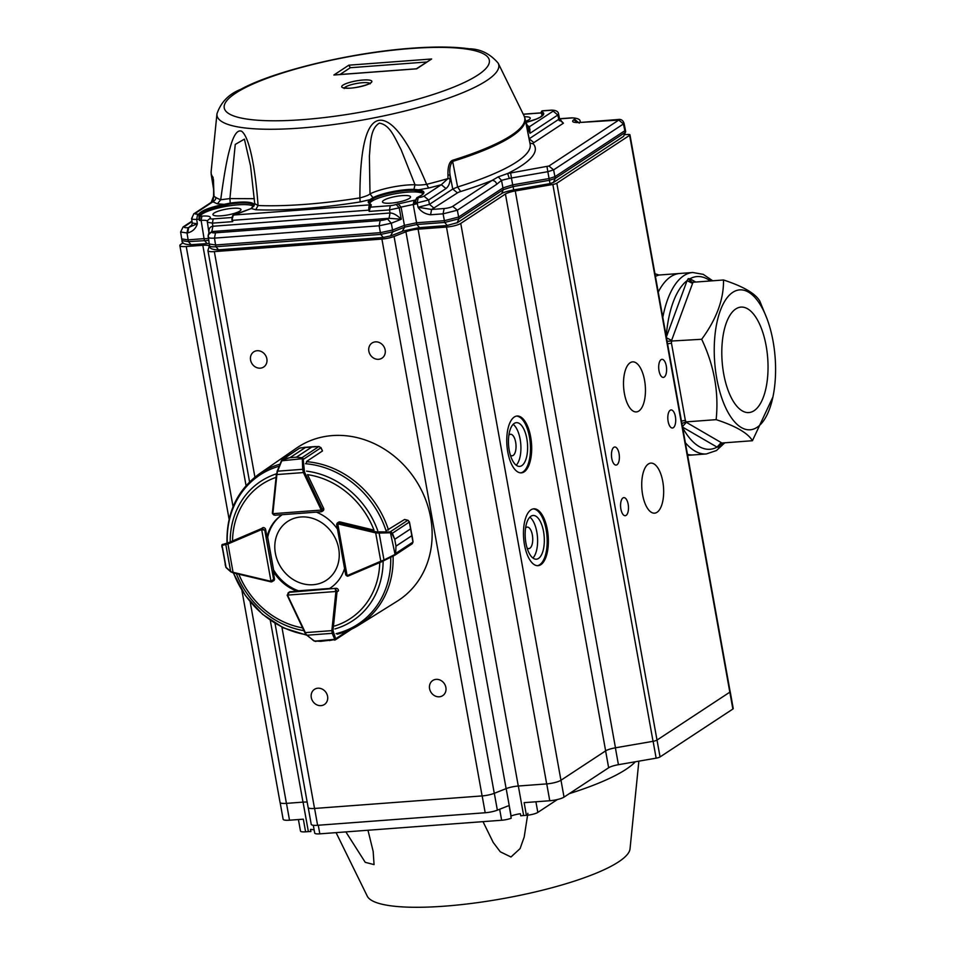 <?xml version="1.0" encoding="UTF-8"?>
<svg xmlns="http://www.w3.org/2000/svg" width="955" height="955" viewBox="0 0 955 955"><rect width="100%" height="100%" fill="white"/><g stroke="black" fill="none" stroke-linecap="round" stroke-linejoin="round"><path stroke-width="1.43" d="M688.245 278.657L690.978 281.809L692.972 282.262L692.566 283.42L687.087 280.639L688.245 278.657L689.988 278.729L691.384 282M666.124 337.616L671.604 340.398L671.461 343.12L667.557 343.836M667.103 341.293L701.686 339.276C716.572 318.994 723.842 299.225 723.508 279.982C743.205 286.416 755.298 293.436 759.786 301.052L767.08 318.922A70.157 30.309 85.7 0 0 732.772 292.337A70.157 30.309 85.7 0 0 723.078 401.601A70.157 30.309 85.7 0 0 772.917 396.994A70.157 30.309 85.7 0 0 767.08 318.922M719.652 444.182L719.939 445.221L718.578 447.215L717.05 447.119L721.216 442.595L721.885 443.013L719.067 445.126L718.578 447.215M681.452 421.071L685.356 420.367L686.347 422.337L682.18 426.873M681.906 423.578L685.606 421.931L716.143 419.651C718.972 392.362 714.149 365.562 701.686 339.276M687.624 455.356L693.342 454.926A90.976 39.31 -94.3 0 1 687.445 454.353A90.976 39.31 85.7 0 0 693.342 454.926L706.354 453.947A90.976 39.31 -94.3 0 1 685.344 442.678M658.246 292.087A90.976 39.31 -94.3 0 1 670.804 276.663A90.976 39.31 -94.3 0 1 679.769 273.476A90.976 39.31 85.7 0 0 670.804 276.663A90.976 39.31 85.7 0 0 658.246 292.087M735.768 308.966A52.871 22.848 85.7 0 0 722.756 367.723A52.871 22.848 85.7 0 0 748.863 412.56A52.871 22.848 85.7 0 0 767.701 358.125A52.871 22.848 85.7 0 0 740.973 307.104A52.871 22.848 85.7 0 0 735.768 308.966M692.972 282.262L723.508 279.982M721.885 443.013L752.433 440.721C748.004 433.152 735.911 426.121 716.143 419.651M772.917 396.994L752.433 440.721M654.951 273.727L658.962 275.028L655.405 276.281M344.397 87.908A13.155 2.769 169.8 0 1 356.681 83.467A13.155 2.769 169.8 0 1 369.728 83.348M253.362 206.328A27.409 5.766 -10.2 0 0 225.153 206.531A27.409 5.766 -10.2 0 0 200.037 216.26L199.822 219.077L199.153 219.196L198.891 213.992C201.589 210.482 209.993 207.271 224.115 204.346L217.394 203.833L220.712 199.75C223.876 176.186 226.836 159.449 229.618 149.565C233.271 135.395 237.306 129.307 241.71 131.301C249.661 137.448 255.391 169.083 258.065 205.528L255.725 209.754L251.237 208.536L233.08 215.484A4.381 1.898 85.7 0 0 232.495 220.342L368.928 210.136A4.381 1.898 -94.3 0 1 369.513 205.277L369.824 203.785C367.675 202.782 367.723 201.41 369.991 199.655L360.166 201.947L359.892 197.912C359.916 144.432 367.317 118.551 382.107 120.294C394.797 122.288 409.647 143.632 426.646 184.351L428.64 188.04L418.445 189.818C426.169 191.096 425.703 193.722 417.049 197.673L414.757 203.069L414.625 201.135M217.394 203.833L212.881 201.792L213.705 196.097A163.699 34.464 -10.2 0 0 215.973 197.578A4.381 4.154 -60.4 0 1 213.037 201.445M213.777 191.489A4.381 0.68 -178.9 0 0 213.657 191.645L213.419 179.409L214.004 196.551M447.955 174.872C447.776 166.815 449.244 161.968 452.384 160.345A4.381 2.173 72.8 0 1 452.658 161.419C450.103 164.535 449.244 169.131 450.068 175.195L447.955 174.872L447.979 178.585L450.115 178.895C449.936 183.217 448.575 186.44 445.997 188.553L441.317 184.709L447.979 178.585A163.699 34.464 -10.2 0 1 426.646 184.351C421.155 185.151 417.275 185.282 415.019 184.745L401.052 149.553C394.666 137.711 390.177 124.902 379.35 123.123C370.265 128.71 370.612 142.737 369.394 155.975L370.003 193.889L373.584 198.425L370.946 200.407A0.871 0.788 -127.1 0 0 369.991 199.655L372.987 197.673A27.993 5.897 -10.2 0 1 413.933 189.353L418.445 189.818L417.896 190.869L413.718 190.272L415.019 184.745A30.763 6.482 -10.2 0 0 370.003 193.889C368.714 195.142 365.347 196.479 359.892 197.912A163.699 34.464 -10.2 0 1 258.065 205.528L254.722 203.654L250.544 165.895L244.408 139.132L235.252 144.42L229.904 198.592L230.286 204L224.341 205.349L224.115 204.346L230.227 203.093A27.993 5.897 -10.2 0 1 253.147 206.638L251.237 208.536A0.871 0.74 -120.3 0 0 250.735 208.823M200.061 217.191L199.893 214.696A27.432 5.778 169.8 0 1 224.341 205.349M423.101 193.817A27.409 5.766 -10.2 0 0 395.489 193.698A27.409 5.766 -10.2 0 0 369.633 203.439M542.822 115.066A27.409 5.766 -10.2 0 0 541.712 114.325L542.082 110.947A7.915 1.671 -10.2 0 0 542.154 111.998A28.304 5.957 169.8 0 1 526.014 122.407M232.041 220.319L232.722 221.632L232.041 220.319M239.765 211.103A14.253 2.996 169.8 0 1 224.258 215.508A14.253 2.996 169.8 0 1 212.929 214.577A14.253 2.996 169.8 0 1 226.419 209.109A14.253 2.996 169.8 0 1 240.97 209.527A14.253 2.996 169.8 0 1 239.765 211.103M409.325 198.425A14.253 2.996 169.8 0 1 393.818 202.83A14.253 2.996 169.8 0 1 382.478 201.887A14.253 2.996 169.8 0 1 395.979 196.432A14.253 2.996 169.8 0 1 410.531 196.849A14.253 2.996 169.8 0 1 409.325 198.425M524.474 116.749A14.253 2.996 169.8 0 1 530.252 118.098A14.253 2.996 169.8 0 1 529.046 119.673A14.253 2.996 169.8 0 1 525.584 121.297M431.648 58.983L348.838 65.179L333.88 75.015L416.678 68.832L431.648 58.983L416.332 68.796M335.205 74.92L333.88 75.015M339.992 74.502L350.306 67.721L348.838 65.179M215.973 197.578A163.699 34.464 -10.2 0 0 220.712 199.75L229.904 198.592L254.34 198.688M527.411 125.618L529.536 126.681A4.381 4.142 -61.3 0 1 527.888 126.729M529.536 126.681L530.025 133.294L557.839 114.994L553.148 111.15L529.536 126.681M526.36 123.302A4.381 2.364 156.5 0 1 526.527 123.589L529.13 129.629L528.7 128.758L530.061 129.701M525.632 121.5L526.527 123.589A4.381 2.364 156.5 0 1 526.432 124.962L526.181 124.269M253.147 206.638L254.137 205.838M199.893 214.696L197.697 214.087A4.381 0.919 169.8 0 1 195.512 213.216L212.881 201.792L211.234 202.353L213.574 196.264L213.657 191.645M528.7 128.758L530.025 133.294L526.432 124.962L529.177 138.773L533.869 142.617A8.786 1.85 -10.2 0 0 533.236 143.799A164.332 34.595 169.8 0 1 507.642 173.512L548.922 166.027L618.768 120.079L580.21 122.455C573.346 122.789 571.162 121.918 573.668 119.864L577.882 122.395M369.824 203.785L370.779 204.418L369.824 203.785L370.779 204.418L370.755 207.116L371.268 204.883L369.287 202.973A27.432 5.778 169.8 0 1 370.946 200.407M498.247 176.866L507.642 173.512L509.278 178.418L501.506 180.352L498.247 176.866L492.04 180.459A164.332 34.595 169.8 0 1 460.68 191.513A8.786 1.85 -10.2 0 0 457.445 192.886L452.754 189.042L450.068 175.195L450.115 178.895M542.512 110.792L541.413 111.878L542.512 110.792L551.513 110.135M369.513 205.277A0.871 0.692 34.4 0 1 370.54 205.97A3.51 1.516 -94.3 0 0 369.955 208.644L369.155 211.425L389.473 209.909L390.046 213.001C393.221 213.013 396.97 215.09 401.291 219.244L389.067 218.301L390.046 213.001L212.893 226.251L211.843 231.564L209.133 233.617C208.441 229.188 209.694 226.741 212.893 226.251L212.392 223.148L232.722 221.632M231.946 218.958A3.51 1.516 85.7 0 1 232.531 216.296A0.871 0.692 34.4 0 1 233.08 215.484M560.764 120.509L563.414 123.183L533.869 142.617M191.454 225.941L192.265 223.028L197.363 223.78C195.859 228.555 192.635 231.611 187.693 232.936L188.708 227.636L191.406 225.965M457.445 192.886L431.6 209.467L430.586 214.768C425.13 214.087 420.952 211.592 418.051 207.271L429.452 204.37L428.628 199.989L417.228 202.89L418.051 207.271L431.6 209.467L444.111 208.536A6.578 1.385 -10.2 0 0 452.67 206.352L492.04 180.459A4.381 3.844 56.7 0 1 496.719 184.303L501.506 180.352L502.951 187.908L512.728 184.84L549.053 178.549L546.976 166.636M541.724 111.114L541.008 112.559L541.712 114.325M199.822 219.077L199.404 220.486L199.153 219.196L196.682 219.387C192.11 219.566 190.654 218.982 192.325 217.656M369.955 208.644A3.51 1.516 -94.3 0 1 370.755 207.128L390.285 205.659A5.264 1.11 169.8 0 0 396.122 204.418L414.601 200.204M559.475 118.384L558.58 114.003L557.839 114.994L558.723 119.339L559.475 118.372L561.337 120.855L559.2 120.652M192.039 221.596L184.757 226.395A6.578 1.385 -10.2 0 0 188.028 227.684L187.013 232.984L180.614 231.97M510.65 172.927L511.426 178L509.278 178.418M452.67 206.352L457.35 210.207L443.096 213.836L444.111 208.536M496.719 184.303L457.35 210.207L458.639 217.048L502.951 187.908L503.249 189.663L513.026 186.595L513.742 189.806M207.486 221.572C207.593 220.474 205.48 220.068 201.123 220.354L199.404 220.486M414.04 200.252L413.229 204.489L401.064 207.092L397.984 203.678M548.922 166.027L553.614 169.871L554.927 176.711L624.845 130.716L625.119 132.482L625.68 131.766L623.591 136.35L625.119 132.482L555.213 178.466L553.303 182.548M206.913 243.394L204.406 240.409L204.06 238.655L188.075 239.848L181.701 238.905L180.626 231.993L183.085 226.98L184.757 226.395M209.097 243.429L190.534 244.743C184.47 244.492 181.641 243.143 182.059 240.684L188.433 241.603L190.94 244.587M187.693 232.936L187.013 232.984L188.433 241.603L208.62 240.433M209.563 245.519C209.479 246.617 211.592 247.023 215.937 246.736L218.444 249.721M383.218 237.389L380.711 234.405L392.875 231.814L390.511 235.837M402.377 231.134L404.729 227.111L416.881 224.521L419.388 227.505M447.191 225.428L444.684 222.431L458.949 218.802L457.099 222.861M414.948 204.358L413.229 204.489L416.571 222.766L444.385 220.677L443.096 213.836L430.586 214.768M457.397 222.694L501.697 193.555L503.249 189.663L458.949 218.802L458.639 217.048L444.385 220.677L444.684 222.431L416.881 224.521L416.571 222.766L404.419 225.356L392.565 230.06L380.4 232.65L380.711 234.405L215.937 246.736L215.579 244.981L209.193 244.014L208.262 234.978L211.843 231.564L389.067 218.301L387.455 218.946L391.299 223.207L379.147 225.798L380.162 220.498A6.578 1.385 -10.2 0 0 387.455 218.946M200.037 216.26L201.935 216.117L201.123 220.354L204.06 238.655L208.333 238.666M211.676 232.089A6.578 1.385 -10.2 0 0 215.496 232.817L214.481 238.117C210.136 238.356 208.011 237.962 208.118 236.912M550.068 183.515L549.352 180.304L555.213 178.466L554.927 176.711L549.053 178.549L549.352 180.304L513.026 186.595L511.426 178L547.752 171.709L553.614 169.871L623.46 123.935L618.768 120.079M215.579 244.981L380.4 232.65L379.147 225.798L214.481 238.117L215.579 244.981M617.67 119.65L618.088 119.506C620.917 118.969 622.899 120.187 624.009 123.183L625.406 129.987L624.845 130.716L623.46 123.935L623.997 123.183M197.697 214.087L196.682 219.387L197.363 223.78L188.028 227.684M273.536 580.807A2.197 1.922 -123.3 0 0 274.479 578.718L273.118 571.162A43.846 38.451 -123.3 0 0 297.172 591.229L290.105 591.754A2.197 1.922 -123.3 0 0 289.162 592.124M279.97 464.19A90.558 79.42 56.7 0 0 259.068 474.026L296.48 448.134A91.632 80.363 56.7 0 1 332.352 435.587A91.632 80.363 56.7 0 1 425.309 498.808A91.632 80.363 56.7 0 1 397.173 601.22L358.579 625.31A90.558 79.42 56.7 0 1 337.545 634.084M287.157 595.096A2.197 1.922 56.7 0 0 287.312 595.55L289.234 592.339L287.55 595.108L335.85 591.503L335.169 588.901L336.996 591.205A2.197 1.922 56.7 0 1 337.019 591.825L338.44 590.894A2.197 1.922 -123.3 0 0 336.065 588.316L328.998 588.853A43.846 38.451 -123.3 0 0 330.239 588.065A43.846 38.451 -123.3 0 0 344.564 568.5M266.994 537.116L267.878 536.543A43.846 38.451 -123.3 0 1 282.262 514.673A43.846 38.451 -123.3 0 0 282.047 514.805A43.846 38.451 -123.3 0 0 266.994 537.116L265.633 529.548A2.197 1.922 -123.3 0 0 262.721 527.733M322.874 510.913A2.197 1.922 -123.3 0 0 323.566 508.251L307.51 474.647A80.399 70.503 56.7 0 1 373.99 530.12L339.992 521.943A2.197 1.922 -123.3 0 0 338.404 522.301M337.485 529.154A43.846 38.451 -123.3 0 0 316.356 512.131M330.669 587.779A43.846 38.451 -123.3 0 1 329.881 588.268L328.998 588.853M273.118 571.162L274.001 570.577A43.846 38.451 -123.3 0 0 298.056 590.644L297.172 591.229M221.823 546.105L222.026 544.744A0.871 0.8 36.1 0 1 222.145 544.613L227.935 542.918L261.324 528.664A2.197 1.922 56.7 0 1 261.885 528.533L264.762 530.144L261.682 529.607L270.981 581.273L273.608 579.291L271.483 581.893L273.882 580.58M227.935 542.918L227.959 543.944L225.81 544.541L230.656 571.436L233.318 572.893L231.373 572.057M226.24 543.55A0.871 0.836 77.7 0 0 225.81 544.541L222.085 545.353A0.871 0.836 77.7 0 1 222.515 544.362L222.026 544.744A0.871 0.8 36.1 0 0 221.93 545.472L225.81 567.055A0.871 0.633 145.3 0 0 226.084 567.509M222.026 547.358L221.835 546.164M222.085 545.353L226.037 567.33A0.871 0.752 131.7 0 0 226.263 567.771L225.141 564.68M226.037 567.33L230.656 571.436A0.871 0.752 131.7 0 0 230.871 571.89L226.263 567.771M289.401 591.957L290.117 591.754M320.725 641.342L314.195 640.936L320.737 641.342L334.787 639.635A0.871 0.776 6.4 0 0 335.647 639.325L329.344 640.578M313.634 640.435L314.601 641.151L334.739 639.349A0.871 0.74 -22.6 0 0 335.671 638.788L335.647 639.325M338.261 633.965L337.127 633.893M287.348 595.61L304.908 632.771L307.08 635.218L332.221 633.332L331.851 630.634L333.009 630.598L335.671 638.788L347.716 630.861M306.519 634.753L313.789 640.817L315.878 641.497M288.195 592.757L287.55 595.108A1.313 1.158 -123.3 0 0 287.67 595.478L304.908 632.771L306.674 635.135L314.195 640.889M334.417 640.113L335.229 639.91M334.739 639.349L332.221 633.332A0.871 0.74 -22.6 0 0 333.164 632.759M306.328 462.709L306.794 461.301L322.444 450.999L320.916 447.8A2.197 1.922 -123.3 0 0 320.832 447.632L318.863 446.522L312.225 446.773L296.384 457.194L301.876 457.696L303.141 458.615L304.478 472.033L322.145 509.182A2.197 1.922 56.7 0 1 322.348 509.791L321.346 511.761L274.873 515.234L272.473 513.515A2.197 1.922 56.7 0 1 272.438 513.121M273.918 515.055L272.509 513.683M303.141 458.615L281.331 460.835L283.181 459.092L289.95 457.672L281.689 460.167L299.584 448.146L305.791 447.25L289.95 457.672A0.871 0.764 -123.3 0 0 289.95 457.672L296.348 457.194L312.201 446.773L315.389 446.546M281.677 460.226L283.098 459.319M304.024 447.37L305.827 447.25L289.974 457.672M304.478 472.033L303.415 472.57L302.711 469.299L277.571 471.185L276.902 474.551L277.105 471.281L282.465 459.403M322.42 450.724L320.999 447.728L303.392 459.331L301.637 457.934L296.348 457.194A0.871 0.764 -123.3 0 1 296.384 457.194M321.286 511.701L321.202 510.077L272.903 513.695A1.313 1.158 -123.3 0 1 272.891 513.324L276.437 474.349M301.637 457.934L318.934 446.486M320.892 447.74L319.03 446.534M303.774 469.43L302.711 469.299L302.317 459.2M300.336 447.883L318.934 446.498M281.785 460.74L276.389 474.229L272.366 513.002L274.873 515.234M347.381 576.199L346.068 575.34M345.758 573.883L347.083 575.59L337.784 523.913L336.924 524.749L337.986 522.839A2.197 1.922 56.7 0 1 338.571 522.886L340.004 521.955M338.738 522.075L337.211 523.077L337.986 522.839L337.784 523.913A1.313 1.158 -123.3 0 1 338.142 523.949L338.571 522.886L376.139 531.84L391.061 531.983L392.386 533.212L394.749 539.277L391.061 531.983M412.942 541.807L411.832 535.731L395.979 546.153L394.749 539.3L410.59 528.843L409.373 522.039L407.952 520.332A2.197 1.922 -123.3 0 0 407.785 520.284L390.249 531.816L395.191 554.939L381.499 561.827L394.845 555.201L412.285 543.729L412.978 542.058L395.991 553.231L394.499 555.404L395.692 553.255L395.979 546.117L395.692 553.255M407.976 520.32L404.538 519.508L387.169 530.168M395.979 546.153A0.871 0.764 -123.3 0 0 395.979 546.117L411.82 535.695L412.93 541.7M409.277 521.74L410.602 528.879L394.749 539.3A0.871 0.764 -123.3 0 0 394.749 539.277M381.463 561.838L348.109 576.08L381.499 561.827L380.806 561.254L383.982 559.976L379.135 533.069L375.697 532.89L376.139 531.84M348.109 576.08L347.083 575.59A1.313 1.158 -123.3 0 0 347.417 575.507L348.109 576.08A2.197 1.922 56.7 0 1 347.584 576.199L345.674 574.683L336.638 524.438L337.211 523.077M384.065 560.633L383.982 559.976L394.427 554.736M392.123 533.439L409.373 522.039M390.476 532.759L379.135 533.069L378.92 532.126M338.679 548.492A35.204 30.87 -123.3 0 0 285.915 522.707A35.204 30.87 -123.3 0 0 296.468 581.368A35.204 30.87 -123.3 0 0 338.679 548.492M336.076 832.629L367.269 896.148A133.724 28.149 -10.2 0 0 503.333 898.548A133.724 28.149 -10.2 0 0 630.025 848.864L638.871 761.147M635.338 761.768A160.034 33.688 169.8 0 1 569.287 793.653M527.876 813.29L524.2 837.034L520.081 848.613L510.973 856.993L500.289 851.8L493.222 842.453L483.003 821.646M367.973 830.241L373.166 851.406L374.05 864.609L365.228 862.317L345.865 831.901M314.171 830.134A10.959 2.304 169.8 0 0 310.518 829.429L310.9 831.53A10.959 2.304 -10.2 0 0 308.37 831.626L305.6 831.829L303.32 819.175L289.52 820.202L286.488 803.358M314.708 832.927A8.774 1.85 -10.2 0 0 314.708 833.082A8.774 1.85 -10.2 0 0 319.818 833.846L501.638 820.25A8.774 1.85 -10.2 0 0 511.2 818.232L510.818 816.119A8.774 1.85 -10.2 0 0 510.985 816.059L511.104 816.012A10.959 2.304 169.8 0 1 520.391 813.732L520.773 815.833A10.959 2.304 -10.2 0 1 523.65 815.522L518.338 786.025M298.414 819.545L300.491 831.065A8.774 1.85 -10.2 0 0 305.6 831.829M546.738 783.9L549.77 800.744L524.14 802.654L526.408 815.319A8.774 1.85 -10.2 0 0 537.82 812.407L557.41 799.526M526.408 815.319L523.65 815.522M280.137 802.63L283.134 819.259A10.959 2.304 -10.2 0 0 289.52 820.202M732.867 709.04A4.381 0.919 -10.2 0 0 733.237 708.562L730.205 691.683A4.381 0.919 169.8 0 1 729.835 692.16L732.867 709.04L660.048 756.933L657.016 740.065L729.835 692.16M549.77 800.744A10.959 2.304 -10.2 0 0 564.023 797.115L608.645 767.76A10.959 2.304 169.8 0 1 618.422 764.692L656.145 758.163A4.381 0.919 -10.2 0 0 660.048 756.933M564.023 797.115L560.991 780.235L605.613 750.893A10.959 2.304 169.8 0 1 615.39 747.825L628.653 745.521M560.991 780.235A10.959 2.304 169.8 0 1 560.943 780.271A10.959 2.304 169.8 0 1 546.678 783.9L518.279 786.025A10.959 2.304 -10.2 0 0 506.126 788.627L494.272 793.318A10.959 2.304 169.8 0 1 482.108 795.921L314.529 808.455A10.959 2.304 169.8 0 1 308.143 807.5L275.004 623.317M510.985 816.059L509.087 805.519L497.352 810.162A10.959 2.304 169.8 0 1 485.188 812.753L317.609 825.287A10.959 2.304 169.8 0 1 311.223 824.332L308.238 807.715M508.896 435.146A10.78 4.656 -94.3 0 1 510.531 434.274A10.78 4.656 -94.3 0 1 515.975 444.684A10.78 4.656 -94.3 0 1 512.143 455.774A10.78 4.656 -94.3 0 1 510.388 455.165M525.584 527.96A10.78 4.656 -94.3 0 1 527.232 527.088A10.78 4.656 -94.3 0 1 532.675 537.486A10.78 4.656 -94.3 0 1 528.831 548.588A10.78 4.656 -94.3 0 1 527.088 547.967M509.23 450.318A21.917 9.478 -94.3 0 1 516.404 422.659A21.917 9.478 -94.3 0 1 527.482 443.824A21.917 9.478 -94.3 0 1 519.675 466.386A21.917 9.478 -94.3 0 1 509.23 450.318M516.213 465.216A21.917 9.478 85.7 0 0 520.785 444.326A21.917 9.478 85.7 0 0 513.157 424.342M525.93 543.12A21.917 9.478 -94.3 0 1 533.105 515.473A21.917 9.478 -94.3 0 1 544.183 536.626A21.917 9.478 -94.3 0 1 536.376 559.2A21.917 9.478 -94.3 0 1 525.93 543.12M532.914 558.03A21.917 9.478 85.7 0 0 537.474 537.128A21.917 9.478 85.7 0 0 529.858 517.144M368.857 351.201A9.061 7.95 56.7 0 1 372.02 343.024A9.061 7.95 56.7 0 1 383.647 346.223A9.061 7.95 56.7 0 1 381.988 358.161A9.061 7.95 56.7 0 1 368.857 351.201M250.568 360.047A9.061 7.95 56.7 0 1 253.732 351.87A9.061 7.95 56.7 0 1 265.347 355.069A9.061 7.95 56.7 0 1 263.687 367.018A9.061 7.95 56.7 0 1 250.568 360.047M311.282 697.532A9.061 7.95 56.7 0 1 314.458 689.355A9.061 7.95 56.7 0 1 326.073 692.554A9.061 7.95 56.7 0 1 324.413 704.492A9.061 7.95 56.7 0 1 311.282 697.532M429.583 688.686A9.061 7.95 56.7 0 1 432.746 680.509A9.061 7.95 56.7 0 1 444.373 683.708A9.061 7.95 56.7 0 1 442.714 695.646A9.061 7.95 56.7 0 1 429.583 688.686M507.774 451.966A28.495 12.32 -94.3 0 1 517.097 416.022A28.495 12.32 -94.3 0 1 531.505 443.514A28.495 12.32 -94.3 0 1 521.346 472.856A28.495 12.32 -94.3 0 1 507.774 451.966M520.75 472.868A28.495 12.32 85.7 0 0 530.312 443.609A28.495 12.32 85.7 0 0 516.5 416.094M524.474 544.768A28.495 12.32 -94.3 0 1 533.797 508.824A28.495 12.32 -94.3 0 1 548.194 536.328A28.495 12.32 -94.3 0 1 538.047 565.67A28.495 12.32 -94.3 0 1 524.474 544.768M537.45 565.682A28.495 12.32 85.7 0 0 547.012 536.412A28.495 12.32 85.7 0 0 533.2 508.908M625.179 134.655L627.411 134.488A4.381 0.919 169.8 0 1 629.966 134.87A4.381 0.919 169.8 0 1 629.62 135.323L556.813 183.217A4.381 0.919 169.8 0 1 552.85 184.47L515.27 190.952A10.959 2.304 -10.2 0 0 505.434 194.02L460.752 223.422A10.959 2.304 169.8 0 1 446.486 227.051L418.087 229.176A10.959 2.304 -10.2 0 0 405.935 231.779L394.069 236.47A10.959 2.304 169.8 0 1 381.916 239.072L214.338 251.607A10.959 2.304 169.8 0 1 207.951 250.652A10.959 2.304 169.8 0 1 207.963 250.389L209.181 246.486A10.959 2.304 -10.2 0 0 209.193 246.235A10.959 2.304 -10.2 0 0 202.806 245.28L186.237 246.521A10.959 2.304 169.8 0 1 179.85 245.566A10.959 2.304 169.8 0 1 180.817 244.337L183.121 242.821M515.27 190.952L615.462 747.801L653.041 741.319A4.381 0.919 -10.2 0 0 657.004 740.065L556.813 183.217M630.145 362.757A25.093 10.839 85.7 0 0 623.961 390.631A25.093 10.839 85.7 0 0 636.352 411.915A25.093 10.839 85.7 0 0 645.293 386.083A25.093 10.839 85.7 0 0 632.616 361.873A25.093 10.839 85.7 0 0 630.145 362.757M648.361 463.999A25.093 10.839 85.7 0 0 642.178 491.885A25.093 10.839 85.7 0 0 654.569 513.157A25.093 10.839 85.7 0 0 663.51 487.325A25.093 10.839 85.7 0 0 650.833 463.115A25.093 10.839 85.7 0 0 648.361 463.999M661.087 359.641A9.061 3.916 85.7 0 0 658.855 369.716A9.061 3.916 85.7 0 0 663.331 377.404A9.061 3.916 85.7 0 0 666.554 368.069A9.061 3.916 85.7 0 0 661.982 359.331A9.061 3.916 85.7 0 0 661.087 359.641M622.958 497.949A9.061 3.916 85.7 0 0 620.726 508.024A9.061 3.916 85.7 0 0 625.203 515.7A9.061 3.916 85.7 0 0 628.438 506.377A9.061 3.916 85.7 0 0 623.854 497.627A9.061 3.916 85.7 0 0 622.958 497.949M613.85 447.322A9.061 3.916 85.7 0 0 611.618 457.397A9.061 3.916 85.7 0 0 616.094 465.085A9.061 3.916 85.7 0 0 619.329 455.75A9.061 3.916 85.7 0 0 614.745 447.012A9.061 3.916 85.7 0 0 613.85 447.322M670.195 410.268A9.061 3.916 85.7 0 0 667.963 420.343A9.061 3.916 85.7 0 0 672.439 428.019A9.061 3.916 85.7 0 0 675.663 418.696A9.061 3.916 85.7 0 0 671.09 409.946A9.061 3.916 85.7 0 0 670.195 410.268M629.966 134.87L730.157 691.718A4.381 0.919 169.8 0 1 729.823 692.172L657.004 740.065M615.462 747.801A10.959 2.304 -10.2 0 0 605.637 750.869L560.943 780.271L460.752 223.422M307.176 802.128A10.959 2.304 -10.2 0 0 302.998 802.128L286.428 803.37A10.959 2.304 169.8 0 1 280.042 802.415L241.878 590.262M729.823 692.172L629.632 135.323M710.389 280.961A86.595 37.412 85.7 0 0 689.988 278.729L695.706 282.059M666.339 337.031L687.087 280.639A86.595 37.412 85.7 0 0 666.22 336.363M692.566 283.42L671.604 340.398M720.607 443.395L719.939 445.221A86.595 37.412 85.7 0 0 722.505 442.965M671.461 343.12L685.356 420.367M686.347 422.337L721.216 442.595M682.658 427.745A86.595 37.412 85.7 0 0 717.05 447.119L682.538 427.076M662.794 317.323A90.976 39.31 -94.3 0 1 683.828 275.685A90.976 39.31 -94.3 0 1 692.781 272.497L703.25 274.36L712.705 280.782M370.588 83.049A15.352 3.235 -10.2 0 0 362.948 80.029A15.352 3.235 -10.2 0 0 342.988 85.114A15.352 3.235 -10.2 0 0 350.628 88.135A15.352 3.235 -10.2 0 0 370.588 83.049M410.877 48.514A134.679 28.352 169.8 0 1 434.644 94.02A134.679 28.352 169.8 0 1 224.855 109.718A134.679 28.352 169.8 0 1 410.877 48.514M216.964 113.776A143.131 30.13 -10.2 0 0 363.234 119.912A143.131 30.13 -10.2 0 0 498.188 63.173C490.106 53.731 480.461 48.944 469.251 48.812C454.174 46.676 435.002 46.473 411.736 48.204C347.895 52.895 272.091 71.876 240.553 89.436C228.818 94.091 220.951 102.197 216.964 113.776L211.139 171.542A159.127 33.497 -10.2 0 0 213.132 177.415M211.139 171.542L211.222 174.538A159.282 33.532 -10.2 0 0 213.168 178.513L213.574 181.056M434.143 208.214L429.452 204.37L452.754 189.042L457.612 186.977L452.658 161.419A159.497 33.58 -10.2 0 0 525.095 118.826L524.128 115.985A159.342 33.544 -10.2 0 1 452.384 160.345M460.68 191.513L457.612 186.977A159.963 33.676 -10.2 0 0 530.156 144.3A159.963 33.676 -10.2 0 0 530.144 144.229M230.286 204A27.432 5.778 169.8 0 1 253.66 205.588L250.938 208.632L233.354 215.102M373.584 198.425A27.432 5.778 169.8 0 1 413.718 190.272M417.896 190.869A27.432 5.778 169.8 0 1 423.268 193.268C421.716 193.746 427.446 192.253 416.858 197.709L414.195 202.472M542.154 111.998L541.497 113.036A27.432 5.778 169.8 0 1 543.001 114.516L540.339 117.131L536.412 119.029L526.014 122.383M207.295 222.181L212.392 223.148L213.204 218.91L232.745 217.442M541.079 112.953L523.304 114.278M426.646 62.003L350.306 67.721M360.166 201.947A167.913 35.347 169.8 0 1 255.725 209.754M414.757 203.069L417.228 202.89L418.242 197.59A4.381 0.919 169.8 0 0 423.936 196.133L441.317 184.709A167.913 35.347 169.8 0 1 428.64 188.04M232.96 215.914L233.557 215.042L232.96 215.914L233.557 215.042L369.895 204.847L370.874 205.6M418.242 197.59L416.547 198.497L417.049 197.673M553.148 111.15A4.381 0.919 169.8 0 0 550.963 110.279L542.082 110.947M529.07 138.845L558.723 119.339L563.414 123.183M237.079 214.421L237.27 213.705L237.079 214.421M193.59 213.98L195.512 213.216M533.236 143.799L529.918 143.131M423.936 196.133L428.628 199.989L445.997 188.553M550.963 110.279L551.381 110.135C555.917 110.171 558.317 111.449 558.58 113.991M369.155 211.425L368.928 210.136L369.597 210.028M189.806 226.49L192.027 225.034M579.243 123.135L574.552 119.28L573.668 119.864M574.552 119.28A6.578 1.385 -10.2 0 0 571.281 117.99L559.606 118.862M213.204 218.91A5.264 1.11 169.8 0 1 210.148 218.325L207.402 220.665L210.148 218.325M201.935 216.117C207.665 215.758 210.47 216.296 210.339 217.716M396.122 204.418L399.202 207.832L389.473 209.909L390.285 205.659M618.088 119.506L580.21 122.455M207.283 221.297L208.942 232.745L208.095 235.801M401.064 207.092L399.202 207.832L401.291 219.244L391.299 223.207L392.875 231.814L404.729 227.111L401.064 207.092M215.496 232.817L380.162 220.498M501.697 193.555C503.631 192.313 507.642 191.107 513.73 189.914L550.056 183.623L553.685 182.321L623.591 136.35M382.907 237.52L218.026 249.864C211.998 249.625 209.169 248.276 209.551 245.793L209.205 244.038M382.812 237.532L391.156 235.766M446.88 225.559L418.959 227.66L403.225 231.003L391.371 235.694M306.507 471.137A83.491 73.213 56.7 0 1 377.714 530.55M383.122 561.086A83.491 73.213 56.7 0 1 334.907 628.963M303.893 630.646A83.491 73.213 56.7 0 1 236.363 573.668M230.191 541.592A83.491 73.213 56.7 0 1 276.437 473.835M227.29 542.858A89.281 78.286 56.7 0 1 279.158 466.207M306.149 634.645A89.281 78.286 56.7 0 1 233.545 573M390.702 557.302A89.281 78.286 56.7 0 1 336.1 633.643M305.516 463.724A89.281 78.286 56.7 0 1 386.118 530.98M306.519 461.671A90.558 79.42 56.7 0 1 388.482 529.989M393.09 556.108A90.558 79.42 56.7 0 1 358.579 625.31L337.27 634.204M379.744 562.567A80.399 70.503 56.7 0 1 334.739 625.991M302.58 627.877A80.399 70.503 56.7 0 1 238.893 574.277M232.531 540.697A80.399 70.503 56.7 0 1 276.067 477.369M274.479 578.706L273.608 579.291L264.762 530.144L265.645 529.571M261.885 528.533L261.682 529.607A1.313 1.158 -123.3 0 0 261.348 529.691L261.324 528.664L262.792 527.697M271.292 581.893A2.197 1.922 56.7 0 1 270.886 581.846L230.871 571.89M273.655 570.804L267.531 536.77M270.683 581.786L233.318 572.893M261.348 529.691L227.959 543.944L233.056 572.296L270.623 581.249A1.313 1.158 -123.3 0 0 270.981 581.273L271.483 581.893M270.623 581.249L272.354 581.583M289.234 592.339L336.053 588.316M329.523 588.495L297.709 590.882M287.67 595.478L305.349 632.616L331.851 630.634L335.874 591.873L337.019 591.825L333.009 630.598M335.874 591.873A1.313 1.158 -123.3 0 0 335.85 591.503L336.996 591.205M322.348 509.791L321.202 510.077A1.313 1.158 -123.3 0 0 321.083 509.719L323.566 508.251M277.213 471.197L281.343 460.979M321.083 509.719L303.415 472.57L276.902 474.551L272.891 513.324M312.225 446.773A0.871 0.764 -123.3 0 0 312.201 446.773L305.827 447.25A0.871 0.764 -123.3 0 0 305.791 447.25M347.417 575.507L380.806 561.254L375.697 532.89L338.142 523.949M411.832 535.731A0.871 0.764 -123.3 0 0 411.82 535.695L410.602 528.879A0.871 0.764 -123.3 0 0 410.59 528.843M535.91 801.782L537.82 812.407M499.656 809.243L501.638 820.25M318.266 825.239L319.818 833.846M303.057 802.128L308.37 831.626M618.422 764.692L615.39 747.825M653.113 741.307L656.145 758.163M608.645 767.76L605.613 750.893M506.174 788.603L511.104 816.012M497.352 810.162L494.32 793.295M482.168 795.909L485.188 812.753M317.609 825.287L314.589 808.443M653.041 741.319L552.85 184.47M286.428 803.37L250.162 601.805M233.068 506.747L186.237 246.521M302.998 802.128L270.277 620.261M246.056 485.641L202.806 245.28M314.529 808.455L281.904 627.113M254.913 477.13L214.338 251.607M482.108 795.921L381.916 239.072M494.272 793.318L394.069 236.47M506.126 788.627L405.935 231.779M418.087 229.176L518.279 786.025M546.678 783.9L446.486 227.051M605.637 750.869L505.434 194.02M658.95 275.028L692.781 272.497M724.821 442.786L716.429 450.545L706.354 453.947M344.23 88.517L343.752 87.705L347.584 88.182C356.645 88.648 372.629 82.99 369.764 83.324L370.277 82.93L370.11 83.861M498.188 63.173L524.128 115.985M525.095 118.826L530.156 144.3M523.256 114.182L541.067 112.857M416.44 68.784L334.548 74.908M253.982 206.005L254.722 203.654M211.222 174.538L213.693 189.794M192.265 223.028L191.573 218.588L193.853 213.801L211.234 202.353M233.295 215.114L231.91 219.757M191.967 221.118L183.109 226.944M541.664 111.126L542.464 110.792M580.246 122.324L580.163 121.894C580.58 119.447 577.751 118.098 571.687 117.847L559.57 118.742M580.652 122.3L576.319 122.538M416.165 204L415.795 201.481M457.409 222.658L446.785 225.559M181.701 238.905L182.059 240.684M625.406 129.999L625.68 131.802M259.068 474.026C237.138 490.202 226.442 513.05 226.992 542.571M233.318 572.952L245.34 595.502L262.541 614.328L283.563 627.924L306.746 635.194M273.739 570.756L267.615 536.71M335.241 639.91L351.571 629.154M329.57 588.471L297.745 590.847M321.871 511.57L323.112 510.758M282.489 459.391L299.584 448.146M320.916 447.573C317.776 445.949 317.776 445.949 320.916 447.573L320.737 447.501M412.464 537.987L409.456 521.991L408.072 520.308L404.657 519.484M412.464 537.999L413.038 541.927L412.285 543.729M313.3 825.275L314.708 833.082M179.85 245.566L229.105 519.257M207.951 250.652L249.565 481.917"/></g></svg>
